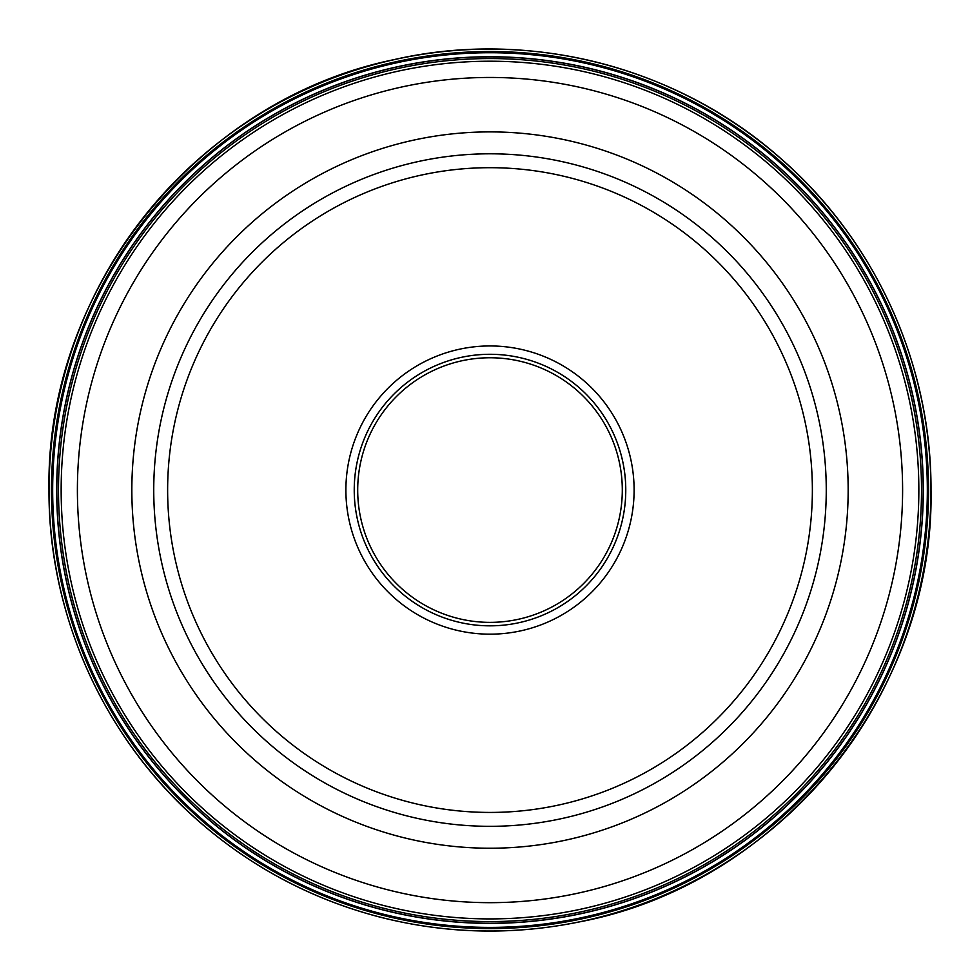 <?xml version="1.0" encoding="UTF-8"?>
<svg xmlns="http://www.w3.org/2000/svg" width="980" height="980" viewBox="0 0 980 980"><rect width="100%" height="100%" fill="white"/><g stroke="black" fill="none" stroke-linecap="round" stroke-linejoin="round"><path stroke-width="1.47" d="M61.152 490.061A428.848 428.848 0 0 0 490 918.909A428.848 428.848 0 0 0 918.848 490.061A428.848 428.848 0 0 0 490 61.213A428.848 428.848 0 0 0 61.152 490.061A428.848 428.848 0 0 1 490 61.213A428.848 428.848 0 0 1 918.848 490.061A428.848 428.848 0 0 1 490 918.909A428.848 428.848 0 0 1 61.152 490.061M826.263 490.061A336.263 336.263 0 0 0 490 153.799A336.263 336.263 0 0 0 153.738 490.061A336.263 336.263 0 0 0 490 826.324A336.263 336.263 0 0 0 826.263 490.061A336.263 336.263 0 0 0 490 153.799A336.263 336.263 0 0 0 153.738 490.061M634.109 490.061A144.109 144.109 0 0 1 490 634.17A144.109 144.109 0 0 1 345.891 490.061A144.109 144.109 0 0 1 490 345.952A144.109 144.109 0 0 1 634.109 490.061M354.233 490.061A135.767 135.767 0 0 1 490 354.295A135.767 135.767 0 0 1 625.767 490.061A135.767 135.767 0 0 1 490 625.828A135.767 135.767 0 0 1 354.233 490.061M357.7 490.061A132.3 132.3 0 0 1 490 357.761A132.3 132.3 0 0 1 622.3 490.061A132.3 132.3 0 0 1 490 622.361A132.3 132.3 0 0 1 357.7 490.061M52.087 490.061A437.913 437.913 0 0 1 490 52.148A437.913 437.913 0 0 1 927.913 490.061A437.913 437.913 0 0 1 490 927.974A437.913 437.913 0 0 1 52.087 490.061M77.395 490.061A412.605 412.605 0 0 0 490 902.666A412.605 412.605 0 0 0 902.605 490.061A412.605 412.605 0 0 0 490 77.457A412.605 412.605 0 0 0 77.395 490.061M131.835 490.061A358.166 358.166 0 0 1 490 131.896A358.166 358.166 0 0 1 848.166 490.061A358.166 358.166 0 0 1 490 848.227A358.166 358.166 0 0 1 131.835 490.061M812.371 490.061A322.371 322.371 0 0 0 490 167.69A322.371 322.371 0 0 0 167.629 490.061A322.371 322.371 0 0 0 490 812.432A322.371 322.371 0 0 0 812.371 490.061M51.475 490.061A438.526 438.526 0 0 1 490 51.536A438.526 438.526 0 0 1 928.526 490.061A438.526 438.526 0 0 1 490 928.587A438.526 438.526 0 0 1 51.475 490.061M52.442 490.061A437.558 437.558 0 0 0 490 927.619A437.558 437.558 0 0 0 927.558 490.061A437.558 437.558 0 0 0 490 52.504A437.558 437.558 0 0 0 52.442 490.061M52.663 490.061A437.337 437.337 0 0 1 490 52.724A437.337 437.337 0 0 1 927.337 490.061A437.337 437.337 0 0 1 490 927.399A437.337 437.337 0 0 1 52.663 490.061M56.693 490.061A433.307 433.307 0 0 0 490 923.368A433.307 433.307 0 0 0 923.307 490.061A433.307 433.307 0 0 0 490 56.754A433.307 433.307 0 0 0 56.693 490.061M56.803 490.061A433.197 433.197 0 0 1 490 56.865A433.197 433.197 0 0 1 923.197 490.061A433.197 433.197 0 0 1 490 923.258A433.197 433.197 0 0 1 56.803 490.061M58.494 490.061A431.506 431.506 0 0 0 490 921.567A431.506 431.506 0 0 0 921.506 490.061A431.506 431.506 0 0 0 490 58.555A431.506 431.506 0 0 0 58.494 490.061M49.049 490.061A440.951 440.951 0 0 0 490 931.012A440.951 440.951 0 0 0 930.951 490.061A440.951 440.951 0 0 0 490 49.11A440.951 440.951 0 0 0 49.049 490.061M931 490.061C934.736 693.375 779.284 884.327 579.425 921.898C512.699 935.508 446.341 933.94 380.326 917.207C314.421 900.069 255.511 869.468 203.595 825.405C106.391 743.269 48.326 617.314 49 490.061C45.411 289.186 196.98 99.997 393.801 59.682C529.188 28.457 678.038 66.677 781.636 159.262C875.765 241.411 931.625 365.136 931 490.061"/></g></svg>
